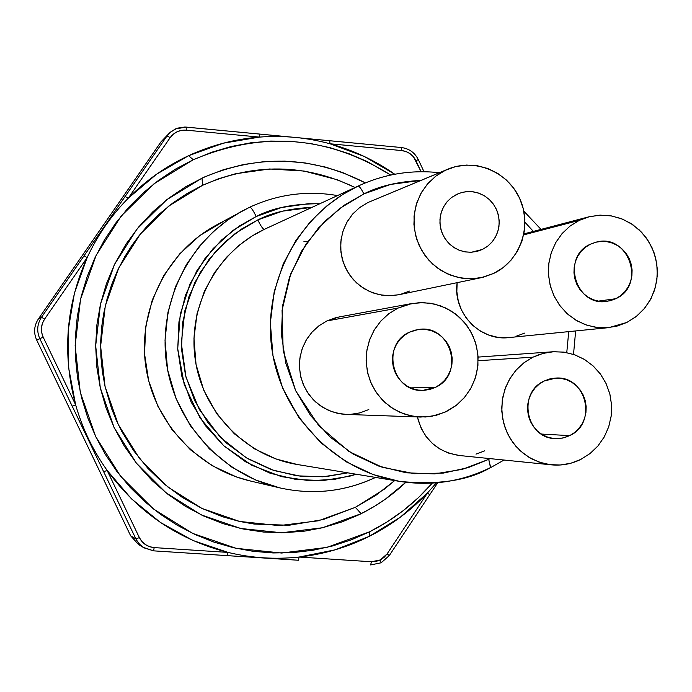 <?xml version="1.0" encoding="UTF-8"?>
<svg xmlns="http://www.w3.org/2000/svg" width="692" height="692" viewBox="0 0 692 692"><rect width="100%" height="100%" fill="white"/><g stroke="black" fill="none" stroke-linecap="round" stroke-linejoin="round"><path stroke-width="1.04" d="M297.292 464.496C245.617 456.158 202.488 411.878 195.153 358.975C187.636 306.098 216.899 251.637 264.275 229.372L359.183 185.586L264.275 229.372C262.977 229.208 260.823 226.059 257.805 219.918C271.921 212.617 289.974 208.43 311.962 207.366L282.431 211.164L257.805 219.918L235.315 233.42L215.861 251.161L200.213 272.475L188.994 296.539L182.671 322.403L181.503 349.062L185.534 375.453L194.608 400.53L208.361 423.322L226.241 442.915L247.528 458.562L271.385 469.669L296.859 475.819L322.965 476.805L347.808 472.844L326.079 476.572L301.176 476.347L273.928 470.534L246.049 457.68L220.16 437.093L199.279 409.456L185.94 377.002L181.313 342.998L184.868 310.717L194.815 282.526L208.898 259.569L225.038 241.906L241.672 228.965L257.805 219.918C260.823 226.059 262.977 229.208 264.275 229.372L251.905 236.128L239.129 245.297L226.414 257.355L214.485 272.683L204.304 291.479L197.056 313.58L193.968 338.319L196.044 364.442L203.759 390.253L216.855 413.885L234.303 433.754L254.587 448.883L276.056 459.012L297.292 464.496L399.518 481.381C335.092 471.001 281.082 415.347 271.852 348.794C262.398 282.275 298.987 213.871 358.058 186.113C359.356 186.148 361.285 188.752 363.854 193.933C378.792 186.191 397.822 181.685 420.918 180.396L390.478 184.444L363.854 193.933L339.538 208.595L318.51 227.902L301.591 251.101L289.481 277.31L282.665 305.501L281.419 334.565L285.813 363.343L295.666 390.703L310.578 415.555L329.954 436.929L353.007 454.004L378.827 466.114L406.386 472.818L434.611 473.899L462.412 469.332L488.716 459.341L490.697 467.567M256.196 216.518C272.397 207.946 293.607 203.69 319.799 203.751L308.035 203.742L281.506 207.531L256.196 216.518C253.194 210.437 251.066 207.315 249.803 207.159C251.066 207.315 253.194 210.437 256.196 216.518L233.074 230.393L213.067 248.627L196.978 270.529L185.447 295.259L178.943 321.849L177.74 349.252L181.884 376.387L191.217 402.173L205.351 425.597L223.741 445.743L245.625 461.823L270.148 473.233L296.34 479.547L323.173 480.551L349.616 476.234L356.319 474.254L334.694 479.331L309.488 480.706L281.341 476.615L251.853 465.301L223.672 445.683L200.118 418.08L184.245 384.596L177.714 348.707L180.266 314.159L190.066 283.781L204.624 258.99L221.578 239.968L239.147 226.12L256.196 216.518M569.698 435.623L562.639 438.071L555.209 438.607C526.032 438.347 517.244 392.701 544.137 381.032L549.543 379L555.226 378.1L560.978 378.36L566.566 379.77L571.774 382.278L576.419 385.781L580.303 390.158L583.295 395.218L585.276 400.789L586.167 406.645L585.934 412.562L584.593 418.331L582.188 423.712L578.815 428.504L574.594 432.526L569.698 435.623L564.3 437.673L558.626 438.598L552.873 438.365L547.268 436.972L542.035 434.481L537.373 430.978L533.454 426.601L530.444 421.523L528.454 415.935L527.555 410.053L527.797 404.111L529.146 398.324L531.577 392.926L534.977 388.134L539.215 384.112L544.137 381.032L555.901 378.066C586.332 375.583 597.75 423.27 569.698 435.623L541.352 434.057L569.698 435.623M435.363 387.373L422.924 390.383C392.027 392.468 380.825 344.374 409.387 332.203L414.897 330.179L420.693 329.288L426.549 329.574L432.249 331.018L437.552 333.561L442.274 337.116L446.236 341.537L449.281 346.657L451.288 352.289L452.187 358.197L451.945 364.174L450.57 369.978L448.113 375.401L444.671 380.219L440.363 384.268L435.363 387.373L429.862 389.423L424.075 390.34L418.21 390.08L412.501 388.653L407.173 386.119L402.424 382.572L398.436 378.143L395.374 373.014L393.35 367.365L392.45 361.432L392.693 355.428L394.085 349.598L396.568 344.166L400.037 339.339L404.37 335.3L409.387 332.203L418.323 329.504C450.596 323.614 465.5 374.311 435.363 387.373L410.564 387.883L435.363 387.373M482.506 249.414L477.108 251.386L470.949 252.269L464.721 251.81L458.701 250.02L453.165 246.992L448.355 242.857L444.48 237.78L441.712 232.01L440.181 225.782L439.956 219.39L441.038 213.101L443.39 207.211L446.894 201.969L451.409 197.609L456.72 194.331L462.187 192.367L467.93 191.546L473.743 191.883L479.392 193.379L484.659 195.957L489.339 199.538L493.266 203.976L496.294 209.096L498.283 214.702L499.183 220.584L498.949 226.518L497.583 232.278L495.152 237.641L491.735 242.399L487.462 246.378L482.506 249.414L477.056 251.404L471.313 252.251L465.491 251.94L459.834 250.469L454.549 247.892L449.835 244.319L445.882 239.882L442.845 234.744L440.83 229.113L439.93 223.205L440.173 217.245L441.548 211.467L444.004 206.095L447.447 201.329L451.738 197.358L459.203 193.284L465.465 191.753L471.909 191.649L478.241 192.973L484.166 195.663L489.4 199.59L493.69 204.564L496.847 210.359L498.716 216.691L499.217 223.274L498.318 229.787L496.06 235.937L492.557 241.422L487.972 245.989L482.506 249.414L471.399 252.251L482.506 249.414M478.181 360.722L532.961 357.167L539.795 354.356L548.384 352.271L552.77 351.77L563.608 352.09L574.161 354.598L584.039 359.191L592.845 365.679L600.258 373.818L605.976 383.29L609.79 393.731L611.555 404.733L611.2 415.875L608.744 426.73L604.272 436.886L597.957 445.942L590.042 453.545L580.83 459.401C571.54 463.995 561.757 465.811 551.463 464.851L541.473 462.879L531.992 459.021L523.351 453.433L515.86 446.288L509.77 437.837L505.29 428.374L502.582 418.21L501.735 407.718L502.79 397.243L505.696 387.157L510.35 377.806L516.604 369.502L524.225 362.547L532.961 357.167L478.181 360.722M411.757 303.546L338.89 317.005L326.909 320.932L398.03 308.087L411.913 303.52L423.383 302.612L434.792 304.117L445.657 307.957L455.526 313.978L463.995 321.91L470.707 331.433L475.378 342.142L477.826 353.595L477.947 365.307L475.733 376.785L471.269 387.563L464.756 397.182L456.443 405.244L444.93 412.224L432.042 416.221L420.494 417.051L409.941 415.667L399.82 412.259L390.496 406.957L382.321 399.95L375.574 391.482L370.523 381.872L367.34 371.457L366.137 360.627L366.968 349.763L369.796 339.27L374.528 329.522L380.972 320.88L388.904 313.649L398.03 308.087L326.909 320.932L335.828 317.68M447.655 169.255L367.902 202.548L447.767 169.211C474.695 157.741 508.17 171.728 520.012 199.149C532.217 226.414 520.099 260.841 493.742 273.409L481.208 277.682L469.773 278.824L458.32 277.518L447.335 273.824L437.283 267.899L428.616 259.993L421.696 250.435L416.835 239.648L414.24 228.092L414.032 216.276L416.203 204.694L420.675 193.872L427.241 184.254L435.614 176.27L445.44 170.249L367.902 202.548L359.425 207.738L352.185 214.606L346.519 222.876L342.652 232.183L340.767 242.122L340.948 252.269L343.171 262.182L347.367 271.428L353.327 279.629L360.8 286.401L369.467 291.479L378.957 294.636L388.843 295.743L398.713 294.757L481.208 277.682M615.776 298.71L607.213 301.331C575.718 307.3 560.823 256.81 590.388 244.198L595.751 242.235L601.391 241.387L607.092 241.707L612.636 243.169L617.809 245.712L622.411 249.241L626.269 253.618L629.244 258.687L631.208 264.24L632.099 270.07L631.874 275.952L630.542 281.67L628.163 286.99L624.815 291.721L620.629 295.683L615.776 298.71L610.422 300.691L604.791 301.556L599.082 301.271L593.528 299.826L588.33 297.3L583.702 293.771L579.827 289.386L576.834 284.308L574.853 278.729L573.962 272.873L574.196 266.965L575.536 261.239L577.941 255.893L581.306 251.161L585.519 247.208L590.388 244.198L596.521 242.044C628.734 233.213 646.423 285.381 615.776 298.71L598.303 301.132L615.776 298.71M524.968 222.288L533.394 231.405L524.968 222.288M568.737 331.624L566.765 352.609L568.737 331.624M490.126 458.623L488.716 459.341L490.126 458.623M523.671 234.891L579.299 220.359L588.806 216.838L600.163 215.134L611.624 215.939L622.688 219.2L632.869 224.762L641.726 232.391L648.854 241.742L653.957 252.398L656.812 263.903L657.288 275.727L655.367 287.379L651.137 298.33L644.771 308.104L636.545 316.261L626.831 322.455L608.787 327.636L597.914 327.601L587.231 325.335L577.163 320.924L568.115 314.531L560.451 306.418L554.482 296.903L550.443 286.367L548.514 275.234L548.756 263.955L551.169 252.978L555.641 242.745L562.008 233.671L570 226.111L579.299 220.359L523.671 234.891M490.498 467.584C461.711 481.693 431.384 486.294 399.518 481.381C438.304 485.153 468.631 480.551 490.498 467.584L488.716 459.341L468.302 467.602L443.546 473.051L414.491 473.709L382.174 467.247L348.976 451.504L318.701 425.554L295.666 390.703L283.166 350.636L282.068 310.275L290.709 273.928L306.002 244.068L324.782 221.302L344.599 204.979L363.854 193.933C361.285 188.752 359.356 186.148 358.058 186.113L342.635 194.547L326.693 206.026L310.829 221.12L295.942 240.34L283.236 263.937L274.196 291.713L270.347 322.809L272.968 355.671L282.656 388.134L299.048 417.847L320.872 442.819L346.216 461.815L373.031 474.522L399.518 481.381C431.497 486.312 461.927 481.693 490.792 467.515L504.027 460.042M368.819 409.569L359.935 412.873L350.576 414.361M346.389 414.422L341.104 413.963L331.883 411.688L323.259 407.631L315.578 401.931L309.134 394.812L304.186 386.56L300.916 377.477L299.463 367.919L299.87 358.266L302.127 348.889L306.149 340.153L311.781 332.385L318.787 325.897L326.909 320.932L319.038 325.707L312.196 331.918L306.634 339.339L302.56 347.695L300.112 356.7L299.394 366.016L300.415 375.306L303.157 384.233L307.507 392.476L313.312 399.742L320.361 405.746L328.397 410.295L337.116 413.219L346.216 414.413L420.494 417.051M524.657 333.103L515.981 336.321M509.148 337.558L497.591 337.289L488.578 334.997L480.144 330.94L472.636 325.275L466.33 318.216L461.486 310.033L458.277 301.055L456.841 291.609L457.144 282.665C452.533 312.516 479.954 341.416 509.027 337.575L608.545 327.662M409.552 291.072L400.737 294.29M398.817 294.74L391.447 295.692L382.036 295.207L372.876 292.872L364.312 288.754L356.683 283.019L350.29 275.892L345.369 267.631L342.116 258.574L340.663 249.059L341.07 239.458L343.31 230.151L347.298 221.492L352.885 213.811L359.84 207.418L367.902 202.548M484.711 450.829L475.984 454.142M459.419 455.509L448.381 453.044L439.896 449.039L432.336 443.408L425.987 436.367L421.108 428.184L417.371 416.947C423.227 439.117 437.214 451.971 459.306 455.5L551.463 464.851M579.299 220.359L570.147 225.999L562.25 233.394L555.918 242.261L551.403 252.269L548.877 263.021L548.436 274.11L550.114 285.095L553.825 295.553L559.447 305.077L566.739 313.294L575.424 319.894L585.164 324.626L595.578 327.299L606.27 327.826L616.823 326.192L626.831 322.455L635.913 316.763L643.724 309.35L649.97 300.492L654.416 290.536L656.89 279.853L657.305 268.851L655.644 257.952L651.976 247.572L646.432 238.1L639.226 229.9L630.62 223.282L620.958 218.508L610.586 215.766L599.912 215.151L589.35 216.7L579.299 220.359M445.44 170.249L436.107 175.898L428.045 183.328L421.584 192.255L416.965 202.332L414.378 213.171L413.92 224.355L415.607 235.444L419.378 246.006L425.087 255.633L432.509 263.955L441.358 270.641L451.279 275.451L461.893 278.193L472.783 278.755L483.535 277.146L493.742 273.409L503.006 267.709L510.981 260.253L517.356 251.343L521.898 241.309L524.441 230.54L524.873 219.45L523.204 208.448L519.476 197.964L513.836 188.388L506.501 180.093L497.747 173.389L487.895 168.537L477.333 165.725L466.46 165.068L455.691 166.59L445.44 170.249M398.03 308.087L388.61 313.865L380.488 321.425L373.965 330.473L369.303 340.654L366.682 351.588L366.215 362.85L367.919 373.983L371.716 384.579L377.469 394.206L384.951 402.502L393.86 409.145L403.86 413.885L414.56 416.532L425.545 416.991L436.392 415.261L446.677 411.403L456.019 405.564L464.064 397.987L470.499 388.956L475.084 378.818L477.644 367.962L478.094 356.795L476.407 345.74L472.662 335.231L466.979 325.655L459.583 317.377L450.76 310.717L440.839 305.933L430.19 303.217L419.222 302.663L408.367 304.307L398.03 308.087M532.961 357.167L523.732 362.928L515.765 370.445L509.381 379.432L504.823 389.544L502.271 400.391L501.821 411.55L503.508 422.587L507.253 433.071L512.902 442.595L520.254 450.795L529.008 457.351L538.826 462.005L549.327 464.591L560.105 465.015L570.744 463.259L580.83 459.401L589.991 453.589L597.871 446.046L604.168 437.076L608.657 427.007L611.157 416.238L611.581 405.166L609.912 394.215L606.218 383.809L600.639 374.337L593.373 366.154L584.705 359.589L574.957 354.884L564.508 352.219L553.747 351.709L543.099 353.378L532.961 357.167M375.471 477.411C344.867 491.709 312.966 495.195 279.758 487.877C221.518 474.409 174.592 422.803 166.4 362.374C158.122 301.963 189.513 239.674 242.027 211.103L227.824 219.952L213.387 231.569L199.279 246.395L186.286 264.768L175.457 286.808L167.966 312.239L165.025 340.317L167.594 369.744L176.123 398.826L190.352 425.718L209.347 448.814L231.647 467.039L255.616 479.988L279.758 487.877L250.4 481.009C196.528 468.545 153.183 420.918 145.623 365.168C137.976 309.428 166.997 251.931 215.567 225.497L249.786 207.167M250.902 481.122L236.56 477.004L212.133 465.664L190.335 449.688L172.031 429.671L157.949 406.394L148.659 380.773L144.541 353.811L145.752 326.572L152.24 300.146L163.736 275.554L179.773 253.782L199.703 235.652L222.738 221.855M202.609 185.283L168.718 206.104L140.26 234.155L118.721 268.046L105.27 306.037L100.617 346.19L105.046 386.413L118.306 424.611L139.715 458.805L168.113 487.229L202.021 508.464L239.657 521.457L279.092 525.617L318.303 520.808L355.351 507.34L361.129 513.689L322.55 527.745L281.696 532.779L240.608 528.463L201.389 514.943L166.037 492.816L136.428 463.19L114.111 427.552L100.279 387.736L95.669 345.801L100.513 303.944L114.543 264.344L136.999 229.026L166.677 199.798L202.003 178.112L202.609 185.283L187.221 193.431L172.697 203.085L159.169 214.157L146.782 226.535L138.694 236.128L131.307 246.257L124.629 256.931L117.631 270.321L111.793 284.265L107.13 298.702L103.714 313.459L101.811 325.984L100.703 341.121L100.876 356.319L102.321 371.457L105.037 386.404L111.447 408.28L116.178 420.009L121.731 431.393L133.651 450.717L147.898 468.38L164.238 484.054L182.368 497.47L202.029 508.464L222.867 516.837L239.657 521.465L254.345 524.078L288.988 525.254L323.095 519.588L355.351 507.34L384.553 489.019L394.656 480.585L375.912 495.29L355.351 507.34L361.129 513.689L358.811 514.822L342.246 521.811L322.533 527.745L304.843 531.093L284.265 532.745L263.635 532.053L243.134 529.008L223.109 523.662L203.742 516.05L185.326 506.259L168.104 494.443L152.266 480.698L136.428 463.199L124.266 446.011L114.111 427.552L106.075 408.046L100.271 387.728L96.794 366.907L95.66 345.792L96.906 324.738L100.513 303.944L106.421 283.729L114.543 264.344L126.212 243.818L138.651 227.011L152.906 211.726L168.736 198.215L185.966 186.598L204.356 177.031L223.663 169.635L243.67 164.488L264.067 161.643L284.663 161.124L305.129 162.94L325.266 167.04L342.402 172.464L365.411 182.878C311.919 155.639 257.45 154.048 202.003 178.112L202.609 185.283L218.698 178.709L235.332 173.787L269.586 168.986L304.039 171.036L337.385 179.79L355.082 187.48C304.8 163.563 253.973 162.828 202.609 185.283M188.579 155.7L193.284 159.74C262.069 130.65 327.87 135.753 390.703 175.05L367.21 161.547L348.924 153.685L329.946 147.655L310.466 143.512L290.649 141.306L270.693 141.073L250.781 142.811L231.119 146.531L211.89 152.188L193.284 159.74L175.483 169.125L158.676 180.257L143.01 193.033L128.66 207.332L115.772 223.014L104.475 239.934L94.891 257.926L87.114 276.817L81.224 296.41L77.296 316.512L75.359 336.926L75.437 357.444L77.539 377.858L81.639 397.969L87.685 417.57L95.634 436.47L105.392 454.471L116.853 471.399L129.914 487.09L144.429 501.38L160.259 514.147L177.239 525.245L195.187 534.596L213.94 542.096L233.299 547.683L253.082 551.308L273.08 552.951L293.114 552.597L312.974 550.261L332.48 545.971L351.45 539.777L369.692 531.759L369.147 536.421C391.17 525.332 410.633 510.834 427.535 492.92L436.436 482.826L427.535 492.92L400.27 517.244L369.147 536.421L335.084 549.846L299.117 557.043L371.457 561.757L370.609 564.94L371.457 561.757L375.99 561.446L380.297 559.949L371.457 561.757L299.117 557.043C275.226 559.603 251.525 558.055 228.014 552.406L192.938 540.487L160.414 522.451L131.489 498.837L107.113 470.378L139.36 537.589L141.921 541.499L145.415 544.604L149.593 546.68L154.178 547.597L228.014 552.406L154.178 547.597C147.439 546.922 142.509 543.583 139.36 537.589L135.917 538.93L130.667 535.833L36.676 340.023L39.816 338.708L135.917 538.93L130.667 535.833L138.582 544.561L130.667 535.833L36.676 340.023L39.816 338.708C36.555 331.243 37.117 324.09 41.511 317.247L38.328 319.038L161.106 141.713L169.54 132.95L175.344 128.954L169.609 132.89L167.006 135.969L41.511 317.247L38.328 319.038C34.029 325.733 33.476 332.731 36.676 340.023L36.667 340.031C33.476 332.731 34.029 325.733 38.328 319.038L161.106 141.713L167.006 135.969L41.511 317.247C37.117 324.09 36.555 331.243 39.816 338.708L136.307 539.708L139.308 543.973L143.253 547.372L153.555 550.841L144.005 547.848L139.914 544.613L136.739 540.469L135.917 538.93L139.36 537.589L107.113 470.378L103.696 471.797L107.113 470.378C92.884 450.354 82.391 428.486 75.627 404.777L68.62 367.746L68.231 330.067L74.476 292.958L87.14 257.623L44.591 319.107L42.437 323.311L41.451 327.922L41.702 332.636L43.172 337.125L75.627 404.777L72.245 406.273L75.627 404.777L43.172 337.125L39.816 338.708L43.172 337.125C40.43 330.863 40.906 324.859 44.591 319.107L41.511 317.247L44.591 319.107L87.14 257.623L84.017 255.832L87.14 257.623C97.477 235.384 111.178 215.584 128.245 198.223L156.574 174.211L188.579 155.7L223.248 143.209L259.465 137.094C234.804 139.066 211.181 145.268 188.579 155.7C166.019 166.227 145.908 180.404 128.245 198.223L125.088 196.511L128.245 198.223L170.197 137.596L128.245 198.223C111.178 215.584 97.477 235.384 87.14 257.623C65.87 305.172 62.038 354.217 75.627 404.777C82.391 428.486 92.884 450.354 107.113 470.378C137.942 512.374 178.242 539.717 228.014 552.406L227.331 555.641L228.014 552.406C251.525 558.055 275.226 559.603 299.117 557.043L298.347 560.252L299.117 557.043C323.726 554.292 347.064 547.424 369.147 536.421L369.692 531.759L387.053 521.984L403.349 510.549L418.461 497.591L432.301 483.12C414.62 503.413 393.757 519.623 369.692 531.759L326.953 547.389L281.67 553.038L236.102 548.323L192.575 533.368L153.321 508.871L120.425 476.018L95.634 436.47L80.263 392.269L75.143 345.715L80.54 299.255L96.153 255.296L121.109 216.129L154.074 183.743L193.284 159.74L188.579 155.7M175.344 128.954L186.183 127.103L259.301 134.04L259.465 137.094C283.391 135.286 306.893 137.509 329.972 143.772L401.706 150.562C408.176 151.41 412.925 154.792 415.953 160.708L418.314 159.584L415.953 160.708L421.117 171.728L413.487 156.833L410.131 153.719L406.118 151.583L401.706 150.562L329.972 143.772L364.243 156.461L394.769 174.237C374.926 160.362 353.327 150.207 329.972 143.772C306.893 137.509 283.391 135.286 259.465 137.094L186.26 130.165L181.624 130.338L177.204 131.705L173.303 134.179L170.197 137.596L167.006 135.969L170.197 137.596C174.194 132.241 179.548 129.767 186.26 130.165L186.183 127.103L186.26 130.165L259.465 137.094L259.301 134.04L184.894 127.017L177.221 128.184L170.5 132.077L161.089 141.73L38.328 319.038C34.029 325.742 33.484 332.731 36.667 340.031L130.658 535.824L138.582 544.561L143.971 547.822M370.644 564.94L381.188 562.778L380.297 559.949L384.095 557.371L387.113 553.885L427.535 492.92L387.113 553.885L380.297 559.949L381.162 562.786M405.841 482.281L385.332 499.192L374.623 506.241L361.129 513.689C377.598 505.445 392.502 494.979 405.841 482.281M303.944 241.56L307.784 241.456M153.581 550.849L154.178 547.597L153.581 550.849L227.305 555.633L153.572 550.849L144.005 547.848M227.348 555.633L298.313 560.243M298.373 560.243L227.331 555.641M381.223 562.717L389.285 555.564L387.113 553.885L389.276 555.572M429.559 494.685L427.535 492.92L429.645 494.676M259.301 134.04L329.712 140.727L329.972 143.772L329.721 140.727L259.457 134.084M418.228 159.618L418.305 159.584C414.724 152.56 409.076 148.546 401.369 147.526L401.706 150.562L401.369 147.526L329.764 140.753M337.523 195.576C307.161 190.369 277.925 194.227 249.803 207.159L242.027 211.103M478.111 357.098L552.726 351.778M265.174 228.948L359.183 185.586C384.795 173.943 411.515 169.652 439.342 172.715M523.801 211.112L541.032 229.398M575.64 330.94L573.521 354.382M523.879 233.905L588.788 216.847M375.583 477.428C344.945 491.718 313 495.204 279.758 487.877M437.725 482.713L389.285 555.564L381.188 562.778L370.609 564.94M418.314 159.584L424.006 171.737M401.369 147.526L329.712 140.727"/></g></svg>
